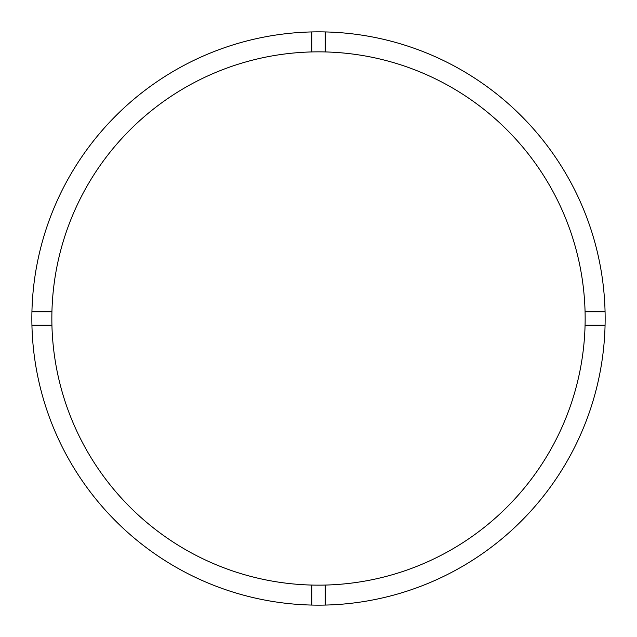 <?xml version="1.0" encoding="UTF-8"?>
<svg xmlns="http://www.w3.org/2000/svg" width="637" height="637" viewBox="0 0 637 637"><rect width="100%" height="100%" fill="white"/><g stroke="black" fill="none" stroke-linecap="round" stroke-linejoin="round"><path stroke-width="0.96" d="M325.165 585.069A266.648 266.648 0 0 0 585.069 311.835A266.648 266.648 0 0 0 325.165 51.931L325.165 31.93A286.65 286.65 0 0 0 31.93 325.165L51.931 325.165A266.648 266.648 0 0 0 325.165 585.069L325.165 605.07A286.65 286.65 0 0 0 605.07 311.835A286.65 286.65 0 0 0 325.165 31.93M311.835 31.93L311.835 51.931A266.648 266.648 0 0 0 51.931 325.165M51.931 311.835L31.93 311.835M605.07 311.835L585.069 311.835M585.069 325.165L605.07 325.165M311.835 585.069L311.835 605.07A286.65 286.65 0 0 0 325.165 605.07M31.93 325.165A286.65 286.65 0 0 0 311.835 605.07M325.165 51.931A266.648 266.648 0 0 0 311.835 51.931"/></g></svg>
